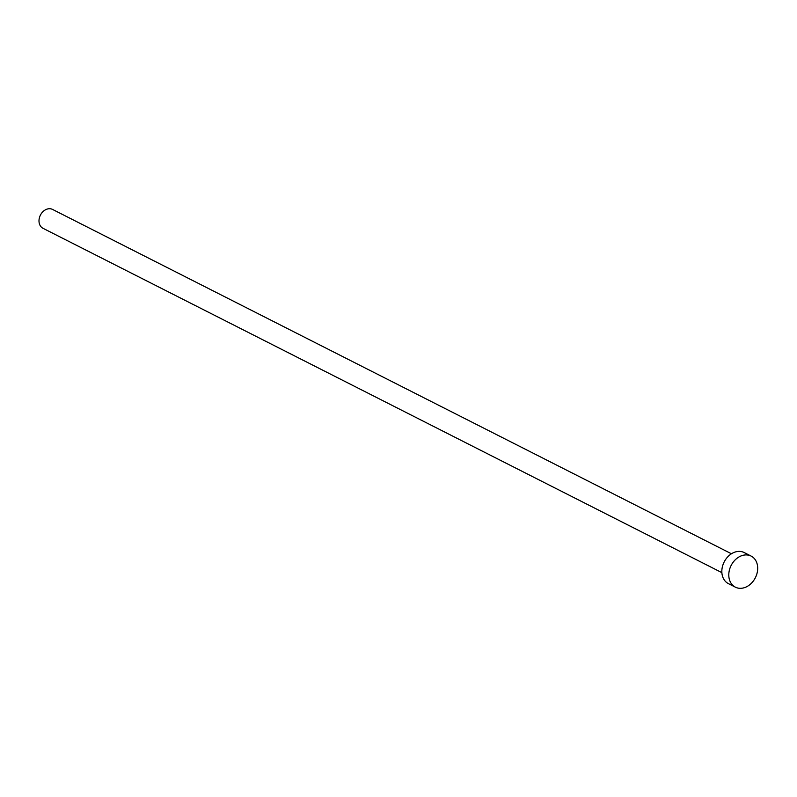 <?xml version="1.0" encoding="UTF-8"?>
<svg xmlns="http://www.w3.org/2000/svg" width="797" height="797" viewBox="0 0 797 797"><rect width="100%" height="100%" fill="white"/><g stroke="black" fill="none" stroke-linecap="round" stroke-linejoin="round"><path stroke-width="1.2" d="M721.873 572.644L42.978 228.291A10.58 8.249 -63.1 0 1 39.85 216.395A10.58 8.249 -63.1 0 1 50.48 208.784A10.58 8.249 -63.1 0 1 52.552 209.422L731.447 553.776M735.362 587.16L728.408 583.633A17.424 13.579 -63.1 0 1 723.248 564.027A17.424 13.579 -63.1 0 1 740.762 551.494A17.424 13.579 -63.1 0 1 744.169 552.55L751.123 556.077A17.424 13.579 -63.1 0 1 756.273 575.683A17.424 13.579 -63.1 0 1 738.759 588.216A17.424 13.579 -63.1 0 1 735.362 587.16A17.424 13.579 -63.1 0 1 730.201 567.554A17.424 13.579 -63.1 0 1 747.716 555.021A17.424 13.579 -63.1 0 1 751.123 556.077"/></g></svg>
